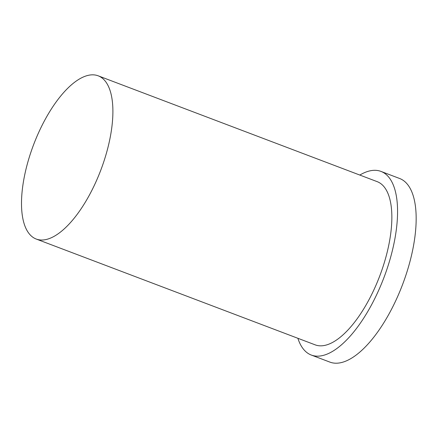<?xml version="1.0" encoding="UTF-8"?>
<svg xmlns="http://www.w3.org/2000/svg" width="438" height="438" viewBox="0 0 438 438"><rect width="100%" height="100%" fill="white"/><g stroke="black" fill="none" stroke-linecap="round" stroke-linejoin="round"><path stroke-width="0.66" d="M29.477 234.089A87.293 35.921 -69.2 0 0 36.239 239.049A87.293 35.921 -69.2 0 0 100.784 170.168A87.293 35.921 -69.2 0 0 98.156 75.807A87.293 35.921 -69.2 0 0 37.329 135.528A87.293 35.921 -69.2 0 0 29.477 234.089M297.884 338.295A98.205 40.411 -69.2 0 0 303.72 349.486A98.205 40.411 -69.2 0 0 311.325 355.065L329.923 362.116A98.205 40.411 -69.2 0 0 402.538 284.629A98.205 40.411 -69.2 0 0 399.582 178.474L380.983 171.417A98.205 40.411 -69.2 0 0 359.806 175.058M311.325 355.065A98.205 40.411 -69.2 0 0 383.94 277.577A98.205 40.411 -69.2 0 0 380.983 171.417M36.239 239.049L315.196 344.859A87.293 35.921 -69.2 0 0 379.741 275.984A87.293 35.921 -69.2 0 0 377.118 181.622L98.156 75.807"/></g></svg>
